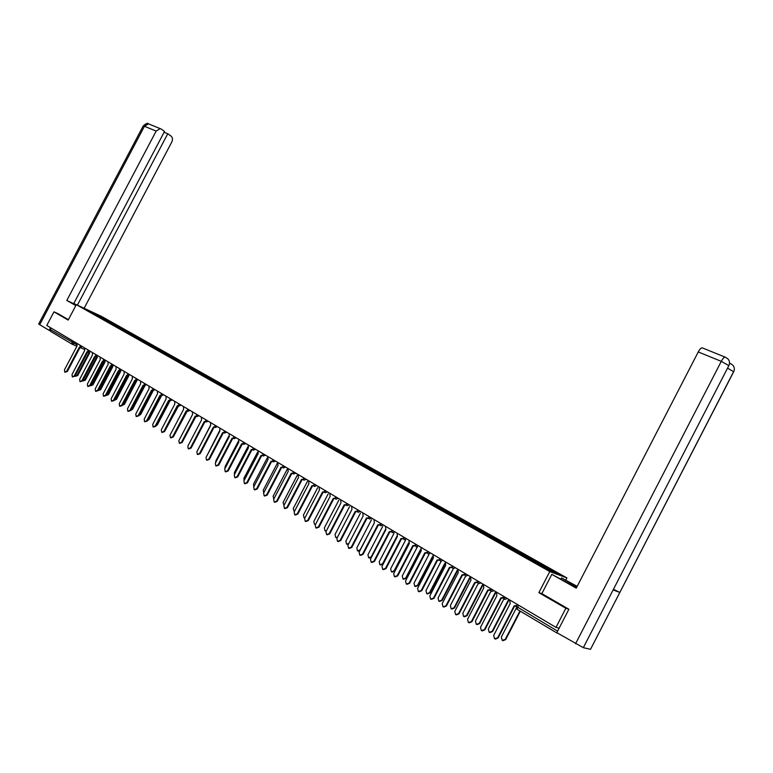 <?xml version="1.0" encoding="UTF-8"?>
<svg xmlns="http://www.w3.org/2000/svg" width="773" height="773" viewBox="0 0 773 773"><rect width="100%" height="100%" fill="white"/><g stroke="black" fill="none" stroke-linecap="round" stroke-linejoin="round"><path stroke-width="1.16" d="M565.846 579.963L566.899 577.914L101.553 316.408L76.334 304.649L549.777 571.566L538.878 592.64L565.855 608.264L555.98 627.376L46.767 325.472L53.965 311.848L68.188 320.08L76.334 304.649M72.024 344.149L50.641 331.404L50.313 329.598L76.537 344.565M51.124 328.052L50.313 329.598M58.139 313.722L53.965 311.848M557.082 632.816L558.087 633.416M565.855 608.264L568.628 609.105M516.287 606.37L557.584 631.135L559.111 628.178L555.98 627.376M544.211 567.314L544.936 566.628L559.594 574.87L553.826 572.725L538.201 564.087L92.828 313.229L85.822 309.171L102.471 317.713L101.601 318.167M544.936 566.628L102.471 317.713M566.899 577.914L549.777 571.566M613.211 589.76L583.325 647.677L556.821 632.662L568.899 609.269L541.854 593.616L538.878 592.64M103.205 319.075L103.64 318.263M93.958 313.751L94.296 313.113M509.649 599.906L510.19 603.529L493.676 635.435L494.556 638.788L497.599 637.86L514.142 605.877L516.779 605.414M516.354 606.245L514.973 606.206M514.576 606.109L498.092 637.967L495.483 639.087M516.19 608.322L501.319 637.058L502.208 640.373L505.204 639.455L519.939 610.97M520.355 611.211L505.687 639.561L503.107 640.672M496.392 592.041L496.913 595.635L480.516 627.29L481.376 630.613L484.371 629.676L500.807 597.944L503.571 597.22M503.561 597.973L501.619 598.263M501.252 598.176L484.884 629.792L482.265 630.903M483.338 584.301L483.83 587.857L467.559 619.27L468.39 622.555L471.356 621.618L487.666 590.137L490.324 589.538M490.353 590.205L488.468 590.446M488.13 590.359L471.878 621.743L469.259 622.845M541.854 593.616L551.816 574.358L576.542 587.577M577.006 586.668L561.546 577.914L577.18 586.349M551.816 574.358L576.243 588.156L698.251 351.957C699.691 349.319 700.966 347.937 702.097 347.802L702.56 347.995M560.937 579.103L561.546 577.914M734.108 370.711L590.514 649.32L619.84 592.466L613.472 589.258M583.325 647.677L590.514 649.32M728.562 366.17L613.134 589.905L619.84 592.466L733.674 371.765C734.785 369.359 734.505 367.165 732.843 365.204L730.408 363.532M575.518 643.793L721.286 361.349L728.842 365.629C729.963 363.194 729.693 360.981 728.021 358.991L725.518 357.261M76.189 304.92L73.812 304.031L75.967 305.345M73.831 303.403L76.266 304.775M39.713 324.708L38.679 323.993L143.218 125.941L144.445 126.289L148.474 123.844L161.093 128.985L164.533 131.429L73.686 303.673L66.797 300.465L156.165 131.072L144.445 126.289L39.713 324.708L49.182 330.342L50.564 327.723M75.841 305.577L66.797 300.465M84.131 308.282L171.751 142.087C172.862 139.546 172.669 137.575 171.152 136.164L167.77 133.748L77.387 305.142M50.119 330.747L49.182 330.342M164.098 132.26L167.77 133.748M160.204 128.589L156.165 131.072M57.994 313.654L68.41 319.664M503.928 598.824L488.294 629.019L489.154 632.304L492.111 631.377L508.132 600.428M508.615 600.563L492.614 631.493L490.034 632.585M490.932 591.229L475.453 621.096L476.294 624.342L479.221 623.425L495.145 592.669M495.638 592.804L479.724 623.54L477.144 624.623M470.467 576.677L470.95 580.194L454.785 611.366L455.606 614.622L458.534 613.685L474.728 582.436L477.289 581.924M477.347 582.542L475.511 582.745M475.202 582.668L459.056 613.81L456.447 614.902M457.79 569.16L458.254 572.638L442.204 603.587L443.006 606.805L445.895 605.868L461.983 574.851L464.457 574.416M464.534 574.996L462.747 575.151M462.457 575.093L446.427 606.003L443.828 607.076M445.306 561.758L445.75 565.208L429.817 595.915L430.59 599.104L433.45 598.167L449.422 567.382L451.819 566.995M451.915 567.546L450.166 567.682M449.905 567.624L433.991 598.302L431.392 599.365M478.149 583.683L462.805 613.298L463.616 616.506L466.515 615.588L482.352 585.016M482.854 585.161L467.027 615.704L464.447 616.786M465.578 576.214L450.34 605.607L451.132 608.786L454.002 607.858L469.742 577.479M469.878 578.368L454.514 607.993L451.944 609.056M453.21 568.822L438.059 598.022L438.832 601.172L441.663 600.254L457.316 570.059M457.258 571.334L442.185 600.379L439.624 601.433M441.045 561.478L425.952 590.553L426.706 593.674L429.508 592.746L444.717 563.44M444.89 564.271L430.039 592.891L427.479 593.935M429.044 554.26L414.019 583.19L414.753 586.282L417.517 585.354L432.465 556.579M432.735 557.246L418.058 585.499L415.507 586.533M417.207 547.158L402.26 575.933L402.975 578.996L405.709 578.069L420.435 549.709M420.773 550.26L406.25 578.214L403.709 579.238M405.535 540.163L390.655 568.783L391.36 571.807L394.066 570.88L408.617 542.878M409.014 543.332L394.616 571.034L392.075 572.049M394.027 533.264L379.224 561.72L379.91 564.725L382.577 563.797L396.984 536.095M397.129 533.196L397.399 536.452L383.137 563.952L380.606 564.957M382.674 526.461L367.948 554.763L368.615 557.739L371.253 556.811L385.534 529.36M371.291 557.652L369.301 557.971M371.475 519.765L356.826 547.902L357.474 550.849L360.092 549.922L374.422 522.78L359.116 552.173L359.783 555.178L362.45 554.231L377.784 524.78L379.794 524.596M359.696 551.062L358.15 551.072M360.431 513.156L345.86 541.139L346.488 544.047L348.787 543.564M348.352 544.395L347.154 544.279M349.541 506.634L335.038 534.462L335.656 537.351L337.443 537.283M337.202 537.747L336.313 537.573M338.796 500.208L324.37 527.882L324.969 530.742L326.39 530.848M326.235 531.138L325.617 530.954M328.187 493.87L313.838 521.379L314.427 524.22L315.529 524.403M317.722 487.618L303.451 514.973L304.021 517.784L304.852 517.997M307.403 481.453L293.199 508.644L294.339 511.629M297.209 475.366L283.092 502.411L283.981 505.32M287.15 469.356L273.111 496.247L273.787 499.058M277.227 463.433L263.255 490.169L263.728 492.855M432.996 554.463L433.431 557.874L417.604 588.359L418.357 591.519L421.188 590.572L437.045 560.029L439.364 559.691M439.479 560.212L437.779 560.309M437.537 560.261L421.729 590.717L419.14 591.77M420.87 547.265L421.285 550.656L405.564 580.91L406.298 584.04L409.101 583.093L424.85 552.772L427.102 552.473M427.227 552.985L425.565 553.053M425.353 553.004L409.651 583.248L407.062 584.291M408.917 540.182L409.313 543.535L393.699 573.566L394.423 576.668L397.187 575.721L412.83 545.622L415.014 545.361M415.159 545.854L413.536 545.902M413.342 545.864L397.747 575.875L395.167 576.909M397.399 536.452L382.007 566.338L382.712 569.401L385.437 568.455L400.974 538.578L403.1 538.346M403.264 538.829L401.68 538.849M401.506 538.81L386.007 568.619L383.437 569.643M385.514 526.307L385.882 529.602L370.48 559.198L371.166 562.232L373.861 561.295L389.292 531.631L391.36 531.428M391.534 531.892L389.988 531.892M389.834 531.863L374.441 561.459L371.881 562.473M379.978 525.06L378.461 525.041M378.326 525.022L363.03 554.405L360.489 555.41M374.064 519.514L374.267 522.693M362.769 512.818L363.107 516.055L347.918 545.236L348.565 548.212L351.203 547.274L366.431 518.026L368.383 517.871M368.576 518.316L367.088 518.287M366.982 518.268L351.783 547.448L349.251 548.444M351.628 506.218L351.957 509.417L336.864 538.395L337.492 541.351L340.11 540.404L355.232 511.368L357.136 511.233M357.339 511.678L355.87 511.62M355.793 511.6L340.7 540.588L338.168 541.573M340.651 499.706L340.961 502.885L325.964 531.66L326.583 534.578L329.163 533.631L344.188 504.798L346.043 504.682M346.265 505.117L344.806 505.049M344.758 505.04L329.762 533.814L327.25 534.8M329.82 493.29L330.119 496.43L315.22 525.002L315.819 527.901L318.37 526.954L333.298 498.324L335.105 498.218M335.337 498.653L333.897 498.566M333.878 498.556L318.978 527.147L316.476 528.114M319.133 486.951L319.423 490.072L304.62 518.441L305.2 521.311L307.731 520.374L322.563 491.937L324.322 491.85M324.563 492.266L323.133 492.169M323.143 492.169L308.33 520.558L305.847 521.524M308.591 480.7L308.871 483.792L294.155 511.977L294.726 514.818L297.228 513.871L311.963 485.637L313.683 485.56M313.935 485.975L312.524 485.859L297.837 514.064L295.363 515.021M298.194 474.535L298.455 477.598L283.846 505.59L284.396 508.402L286.87 507.465L301.509 479.415L303.18 479.357M303.451 479.762L302.05 479.637M302.108 479.656L287.488 507.658L285.024 508.605M287.933 468.448L288.184 471.491L273.661 499.29L274.202 502.083L276.647 501.136L291.199 473.279L292.832 473.231M293.112 473.636L291.721 473.501M291.798 473.53L277.265 501.339L274.821 502.276M277.807 462.447L278.048 465.462L263.622 493.077L264.144 495.841L266.569 494.894L281.024 467.23L282.618 467.192M282.908 467.588L281.527 467.443M281.623 467.481L267.187 495.106L264.762 496.044M267.816 456.524L268.047 459.51L253.708 486.942L254.22 489.676L256.617 488.739L270.985 461.259L272.531 461.22M272.84 461.616L271.468 461.462M271.584 461.51L257.245 488.951L254.79 489.869M257.95 450.678L258.172 453.635L243.92 480.883L244.423 483.598L246.79 482.661L261.071 455.365L262.588 455.336M262.907 455.732L261.545 455.568M261.68 455.616L247.428 482.874L244.973 483.792M248.22 444.91L248.423 447.847L234.267 474.912L234.75 477.598L237.098 476.661L251.283 449.548L252.771 449.528M253.1 449.915L251.747 449.741M251.901 449.799L237.736 476.883L235.292 477.782M238.606 439.209L238.809 442.127L224.73 469.008L225.204 471.685L227.533 470.747L241.63 443.799L243.08 443.789M243.427 444.175L242.084 443.992M242.249 444.06L228.17 470.97L225.726 471.859M229.127 433.585L229.31 436.474L215.329 463.191L215.783 465.839L218.083 464.902L232.103 438.136L233.523 438.127M233.881 438.504L232.538 438.32M232.721 438.397L218.73 465.124L216.285 466.013M267.274 457.877L253.525 484.169L253.824 486.71M257.409 452.466L243.93 478.245L244.065 480.613M247.737 446.987L234.451 472.4L234.451 474.564M238.229 441.528L225.088 466.621L224.972 468.554M219.754 428.039L219.938 430.899L206.033 457.442L206.488 460.061L208.758 459.133L222.692 432.532L224.083 432.532M224.45 432.909L223.117 432.725M223.32 432.803L209.406 459.355L206.971 460.235M228.856 436.078L215.851 460.921L215.638 462.592M210.517 422.551L210.681 425.392L196.864 451.77L197.299 454.369L199.56 453.432L213.406 427.015L214.759 427.015M215.145 427.382L213.812 427.189M214.034 427.276L200.207 453.664L197.772 454.534M219.619 430.667L206.459 456.64M201.386 417.14L201.54 419.961L187.81 446.166L188.235 448.746L190.467 447.809L204.227 421.556L205.56 421.565M205.966 421.932L204.632 421.729M204.864 421.826L191.115 448.04L188.689 448.9M210.517 425.295L197.444 450.669M192.371 411.796L192.516 414.589L178.863 440.629L179.278 443.19L181.491 442.253L195.173 416.164L196.477 416.174M196.893 416.541L195.559 416.338M195.801 416.434L182.148 442.494L179.722 443.344M201.54 419.961L188.767 444.33M183.462 406.521L183.607 409.294L170.031 435.16L170.437 437.702L172.63 436.764L186.225 410.85L187.501 410.859M187.936 411.217L186.602 411.014M186.863 411.12L173.278 437.006L170.862 437.856M195.917 416.483L182.795 441.238M174.669 401.303L174.804 404.057L161.315 429.769L161.702 432.281L163.876 431.353L177.394 405.593L178.64 405.612M178.457 403.699L179.114 405.97L177.761 405.757M178.032 405.864L164.533 431.595L162.117 432.436M187.134 411.246L173.741 436.127M165.982 396.153L166.108 398.887L152.696 424.435L153.073 426.928L155.228 426L168.659 400.404L169.896 400.424M169.306 400.675L155.885 426.242L153.479 427.083M178.486 406.038L164.871 430.948M157.402 391.07L157.518 393.776L144.184 419.169L144.551 421.643L146.686 420.715L160.04 395.274L161.257 395.293M161.731 395.641L160.398 395.438M160.687 395.554L147.343 420.966L144.947 421.787M169.944 400.858L157.421 424.715L156.136 425.768M148.928 386.046L149.034 388.732L135.777 413.97L136.135 416.425L138.241 415.497L151.527 390.21L152.716 390.23M153.218 390.578L151.875 390.365M152.175 390.491L138.908 415.739L136.521 416.56M147.894 419.913L160.813 395.612M161.538 395.699L149.025 419.526L147.537 420.599M140.551 381.079L140.657 383.746L127.468 408.83L127.825 411.265L129.912 410.337L143.111 385.205L144.28 385.225M144.802 385.563L143.449 385.36M143.768 385.495L130.579 410.589L128.192 411.4M139.295 415.014L152.445 390.616M153.238 390.587L140.725 414.415L139.053 415.468M132.28 376.171L132.376 378.818L119.264 403.748L119.602 406.163L121.67 405.236L134.802 380.268L135.951 380.287M136.492 380.616L135.13 380.413M135.459 380.548L122.347 405.496L119.97 406.298M130.85 410.077L144.193 385.65M144.986 385.63L132.521 409.352L130.695 410.366M124.105 371.32L124.192 373.948L111.157 398.733L111.486 401.129L113.534 400.201L126.588 375.378L127.719 375.398M128.279 375.726L126.917 375.523M127.245 375.668L114.211 400.462L111.834 401.264M122.53 405.129L123.767 404.105L136.058 380.712M136.831 380.751L124.414 404.347L122.453 405.294M116.027 366.537L116.105 369.146L103.147 393.776L103.466 396.153L105.495 395.225L118.482 370.557L119.593 370.576M120.173 370.895L118.791 370.702M119.139 370.847L106.172 395.486L103.804 396.278M114.336 400.211L115.747 399.158L128.028 375.804M128.762 375.92L116.414 399.409L114.307 400.279M108.036 361.803L108.114 364.392L95.224 388.877L95.533 391.235L97.553 390.317L110.462 365.784L111.554 365.803M112.143 366.122L110.761 365.929M111.119 366.073L98.229 390.568L95.871 391.36M120.791 371.156L108.491 394.53L106.49 395.428L107.834 394.269L120.115 370.914M100.152 357.126L100.21 359.696L87.397 384.026L87.707 386.374L89.697 385.456L102.529 361.068L103.611 361.088M104.22 361.406L102.828 361.213M103.196 361.358L90.373 385.717L88.025 386.5M98.287 390.462L100.007 389.447L112.259 366.17M112.906 366.441L100.664 389.698L98.345 390.471M92.345 352.498L92.412 355.049L79.667 379.243L79.957 381.572L81.938 380.654L94.702 356.411L95.765 356.43M96.383 356.74L94.992 356.546M95.369 356.701L82.614 380.915L80.276 381.688M90.422 385.63L92.267 384.674L104.461 361.503M105.118 361.783L92.934 384.925L90.615 385.698M84.644 347.927L84.692 350.459L72.024 374.519L72.304 376.818L74.266 375.9L86.963 351.812L88.016 351.821M88.634 352.13L87.243 351.937M87.62 352.101L74.942 376.171L72.614 376.934M82.653 380.838L84.624 379.949L96.76 356.904M97.417 357.174L85.291 380.21L82.982 380.973M77.02 343.405L77.068 345.927L64.468 369.842L64.739 372.122L66.681 371.214L79.31 347.261L80.344 347.27M80.981 347.579L79.58 347.386M79.977 347.55L67.367 371.475L65.038 372.238M74.991 376.084L77.058 375.282L89.146 352.343M89.803 352.623L77.725 375.543L75.425 376.306M79.948 345.144L82.634 346.739M82.286 346.536L80.527 347.386L79.87 345.299M87.571 349.831L90.344 351.309M89.997 351.106L88.238 351.966L87.639 349.705M95.35 354.44L98.132 355.928M97.794 355.725L96.016 356.585L95.417 354.314M103.224 359.107L106.027 360.605M105.679 360.402L103.872 361.252L103.282 358.981M111.254 363.706L114.008 365.339M113.66 365.136L111.834 365.987L111.167 363.861M119.303 368.479L122.076 370.122M121.738 369.919L119.912 370.789L119.226 368.634M127.458 373.32L130.251 374.973M129.912 374.77L128.076 375.639L127.381 373.475M135.652 378.335L138.522 379.872M138.183 379.669L136.309 380.529L135.719 378.21M144 383.282L146.889 384.838M146.551 384.635L144.657 385.495L144.068 383.157M152.455 388.297L155.363 389.863M155.025 389.66L153.122 390.52L152.523 388.172M161.016 393.37L163.944 394.945M163.605 394.742L161.673 395.612L161.084 393.244M169.683 398.501L172.63 400.095M172.292 399.892L170.369 400.772L169.741 398.385M178.515 403.583L181.413 405.303M181.085 405.11L179.114 405.97M187.337 408.965L190.322 410.579M189.984 410.386L188.003 411.255L187.395 408.849M196.332 414.299L199.328 415.922M198.999 415.729L196.989 416.599L196.39 414.183M205.434 419.7L208.459 421.333M208.13 421.14L206.13 422.029L205.492 419.584M214.662 425.16L217.706 426.812M217.377 426.619L215.348 427.508L214.72 425.044M223.996 430.706L227.059 432.368M226.74 432.175L224.692 433.064L224.064 430.59M233.465 436.31L236.548 437.991M236.229 437.798L234.161 438.687L233.523 436.194M243.041 441.992L246.152 443.683M245.833 443.499L243.746 444.378L243.109 441.876M252.752 447.751L255.882 449.451M255.563 449.268L253.457 450.157L252.81 447.635M262.588 453.577L265.738 455.297M265.429 455.113L263.293 456.002L262.646 453.461M272.56 459.481L275.729 461.22M275.42 461.037L273.265 461.925L272.618 459.375M282.657 465.472L285.855 467.221M285.546 467.037L283.372 467.936L282.715 465.365M292.89 471.54L296.117 473.308M295.808 473.124L293.605 474.013L292.948 471.433M303.267 477.685L306.514 479.473M306.205 479.289L303.982 480.188L303.325 477.579M313.78 483.917L317.056 485.715M316.746 485.541L314.505 486.43L313.838 483.811M324.438 490.237L327.733 492.053M327.433 491.879L325.162 492.768L324.496 490.13M335.25 496.643L338.564 498.479M338.274 498.295L335.975 499.194L335.298 496.537M346.198 503.136L349.551 504.982M349.261 504.808L346.932 505.706L346.256 503.03M357.31 509.716L360.682 511.591M360.392 511.417L358.044 512.315L357.358 509.62M368.576 516.393L371.977 518.287M371.687 518.113L369.32 519.012L368.624 516.296M379.997 523.166L383.427 525.07M383.147 524.906L380.751 525.804L380.045 523.07M391.582 530.036L395.042 531.959M394.771 531.795L392.336 532.694L391.631 529.94M403.342 537.003L406.83 538.945M406.55 538.781L404.095 539.68L403.39 536.906M415.265 544.066L418.782 546.028M418.512 545.873L416.029 546.772L415.314 543.97M427.363 551.236L430.909 553.226M430.648 553.062L428.136 553.961L427.411 551.149M439.634 558.512L443.219 560.522M442.958 560.367L440.417 561.266L439.682 558.425M452.089 565.894L455.712 567.923M455.452 567.769L452.881 568.667L452.137 565.807M464.737 573.392L468.39 575.441M468.129 575.286L465.53 576.185L464.776 573.305M477.569 580.996L481.25 583.064M480.999 582.919L478.313 583.789L477.608 580.91M490.594 588.717L494.314 590.814M494.073 590.669L491.396 591.567L490.633 588.63M503.822 596.553L507.571 598.679M507.339 598.534L504.634 599.433L503.861 596.476M74.672 342.014L73.918 343.454L72.218 344.256L71.908 342.429L72.73 340.864M84.131 349.299L80.315 347.686M76.894 346.236L72.42 344.343M557.188 633.155L517.108 609.279L518.412 605.104M497.599 637.86L498.092 637.967M505.687 639.561L505.204 639.455M484.371 629.676L484.884 629.792M471.356 621.618L471.878 621.743M702.097 347.802L725.103 357.107C724.001 357.261 722.736 358.672 721.286 361.349L698.251 351.957M573.566 586.069L574.117 585.006M733.674 371.765L727.557 368.132M729.49 363.513L730.012 363.387L729.519 363.184M149.218 124.144L148.474 123.844C147.798 122.762 146.049 123.467 143.218 125.941L143.14 126.086M492.614 631.493L492.111 631.377M479.724 623.54L479.221 623.425M458.534 613.685L459.056 613.81M445.895 605.868L446.427 606.003M433.45 598.167L433.991 598.302M467.027 615.704L466.515 615.588M454.514 607.993L454.002 607.858M442.185 600.379L441.663 600.254M430.039 592.891L429.508 592.746M418.058 585.499L417.517 585.354M406.25 578.214L405.709 578.069M394.616 571.034L394.066 570.88M383.137 563.952L382.577 563.797M421.188 590.572L421.729 590.717M409.101 583.093L409.651 583.248M397.187 575.721L397.747 575.875M385.437 568.455L386.007 568.619M373.861 561.295L374.441 561.459M362.45 554.231L363.03 554.405M351.203 547.274L351.783 547.448M340.11 540.404L340.7 540.588M329.163 533.631L329.762 533.814M318.37 526.954L318.978 527.147M307.731 520.374L308.33 520.558M297.228 513.871L297.837 514.064M286.87 507.465L287.488 507.658M276.647 501.136L277.265 501.339M266.569 494.894L267.187 495.106M256.617 488.739L257.245 488.951M246.79 482.661L247.428 482.874M237.098 476.661L237.736 476.883M227.533 470.747L228.17 470.97M218.083 464.902L218.73 465.124M208.758 459.133L209.406 459.355M199.56 453.432L200.207 453.664M190.467 447.809L191.115 448.04M181.491 442.253L182.148 442.494M172.63 436.764L173.278 437.006M163.876 431.353L164.533 431.595M155.228 426L155.885 426.242M146.686 420.715L147.343 420.966M157.421 424.715L156.813 424.483M138.241 415.497L138.908 415.739M149.025 419.526L148.377 419.285M129.912 410.337L130.579 410.589M140.725 414.415L140.077 414.164M121.67 405.236L122.347 405.496M132.521 409.352L131.874 409.101M113.534 400.201L114.211 400.462M124.414 404.347L123.767 404.105M105.495 395.225L106.172 395.486M116.414 399.409L115.747 399.158M97.553 390.317L98.229 390.568M108.491 394.53L107.834 394.269M89.697 385.456L90.373 385.717M100.664 389.698L100.007 389.447M81.938 380.654L82.614 380.915M92.934 384.925L92.267 384.674M74.266 375.9L74.942 376.171M85.291 380.21L84.624 379.949M66.681 371.214L67.367 371.475M77.725 375.543L77.058 375.282M517.282 604.428L516.238 606.467L516.982 609.201M729.065 365.146L728.601 366.102"/></g></svg>
